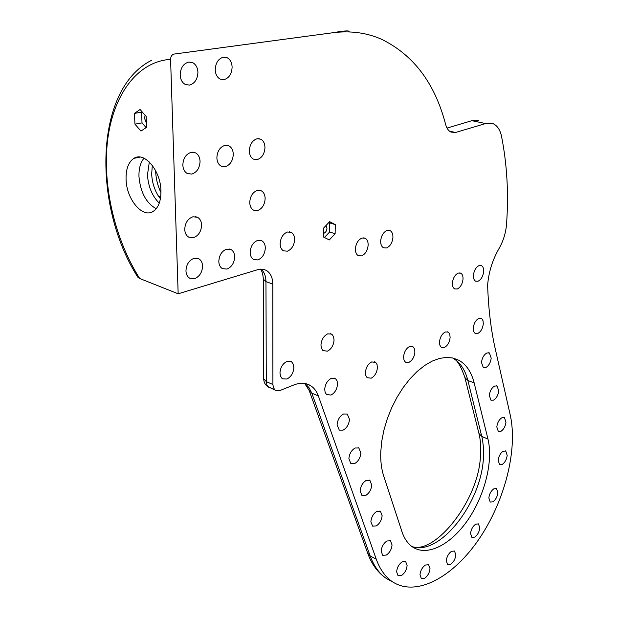<?xml version="1.0" encoding="UTF-8"?>
<svg xmlns="http://www.w3.org/2000/svg" width="618" height="618" viewBox="0 0 618 618"><rect width="100%" height="100%" fill="white"/><g stroke="black" fill="none" stroke-linecap="round" stroke-linejoin="round"><path stroke-width="0.93" d="M160.417 198.733L158.849 196.763C154.515 190.074 152.121 182.511 151.673 174.083L152.314 165.385M149.324 161.986L147.463 174.987C148.297 186.752 152.229 196.138 159.259 203.152M474.153 382.882L487.957 439.027C493.349 461.09 484.945 494.825 468.235 519.421C451.58 544.056 428.065 556.748 413.087 547.309C408.089 544.11 404.365 538.865 401.924 531.596L383.693 476.014C381.437 469.085 380.456 461.09 380.758 452.021L381.754 441.229L383.94 430.058L387.285 418.811L391.681 407.78L397.026 397.266L403.168 387.548L409.935 378.88L417.142 371.48L424.597 365.524L432.106 361.144L439.475 358.425L446.528 357.397L453.094 358.054L459.035 360.348C466.42 364.62 471.457 372.129 474.153 382.882L467.88 380.503L482.48 439.298L483.531 448.32L483.392 458.154C481.352 502.928 439.576 556.602 411.967 546.544M326.057 225.47L326.976 228.243C326.721 230.954 325.616 232.654 323.662 233.334M145.122 115.257L144.519 118.262L146.427 123.136M126.072 179.591C126.535 199.467 142.658 218.641 153.225 211.371C158.502 207.764 161.066 200.881 160.935 190.707C160.703 170.614 144.349 151.271 133.975 158.324C128.428 162.04 125.794 169.131 126.072 179.591M143.994 158.208C140.394 162.58 138.726 168.784 138.98 176.81C140.51 192.522 146.25 203.152 156.215 208.722M272.808 284.095L265.956 281.615L266.288 381.623L272.909 384.52L272.808 284.095C272.662 277.536 270.475 272.947 266.25 270.336L262.874 269.185L258.533 269.433L178.162 293.797L170.583 59.343C170.707 56.431 171.874 54.67 174.091 54.075L332.901 32.731C342.588 31.008 347.996 30.514 349.116 31.248M447.023 128.088L471.874 120.688L478.571 120.549M194.044 258.301C188.984 260.356 186.288 264.558 185.956 270.923C186.134 274.322 187.354 276.725 189.626 278.154L194.585 278.656C199.575 276.57 202.233 272.391 202.573 266.126C202.418 262.689 201.182 260.248 198.865 258.811L194.044 258.301M272.909 384.52L273.426 387.61L274.879 389.842L275.543 390.337L279.939 390.522L293.882 384.944C300.085 382.557 305.562 382.743 310.321 385.493C313.967 387.718 316.64 391.202 318.347 395.937L376.262 559.197L370.197 555.999C374.021 566.42 379.568 574.014 386.837 578.772L391.797 581.438M471.874 120.688L485.648 123.554L493.334 123.793C497.312 125.74 500.016 129.78 501.453 135.921C507.054 164.125 508.753 193.504 506.551 224.056C505.872 232.546 503.485 240.495 499.398 247.903L498.965 248.66C492.446 260.039 488.668 272.214 487.625 285.176C488.413 308.722 490.97 330.02 495.304 349.077L510.244 415.049C518 449.873 504.674 501.461 478.896 539.236C453.218 577.003 416.517 597.22 392.809 581.986C385.57 577.235 380.055 569.641 376.262 559.197M485.648 123.554L455.559 132.468L450.985 132.09C448.475 130.854 446.698 128.343 445.663 124.55C434.995 83.492 413.681 55.095 381.731 39.343C366.814 32.723 350.537 30.514 332.901 32.731M226.621 249.131C221.792 251.101 219.189 255.203 218.811 261.437C218.95 264.852 220.139 267.246 222.372 268.629L226.945 269.077C231.704 267.069 234.284 262.998 234.67 256.856C234.546 253.403 233.341 250.978 231.062 249.579L226.621 249.131M327.687 333.89C323.685 335.906 321.437 339.622 320.951 345.053L321.437 348.258L322.897 350.537L327.385 351.186C331.348 349.155 333.565 345.462 334.052 340.109L333.581 336.864L332.407 334.863L331.418 334.075L327.687 333.89M257.428 190.383C252.739 192.144 250.174 196.169 249.749 202.457C249.873 206.157 251.132 208.714 253.519 210.128L257.551 210.568C262.186 208.768 264.713 204.767 265.145 198.579C265.037 194.84 263.77 192.26 261.337 190.823L257.428 190.383M402.194 561.816C398.973 564.103 397.111 567.417 396.609 571.758L398.054 575.744L401.576 575.443C404.767 573.149 406.613 569.858 407.115 565.563L405.655 561.538L402.194 561.816M425.385 565.037C422.31 567.278 420.51 570.499 419.985 574.725L421.352 578.61L424.666 578.293C427.718 576.053 429.502 572.84 430.028 568.668L428.645 564.736L425.385 565.037M451.488 551.318C448.537 553.465 446.799 556.609 446.258 560.758L447.579 564.643L450.661 564.334C453.581 562.171 455.311 559.051 455.845 554.949L454.516 551.024L451.488 551.318M475.659 524.172C472.816 526.227 471.117 529.302 470.553 533.411L471.874 537.382L474.732 537.112C477.552 535.049 479.244 531.99 479.8 527.919L478.479 523.917L475.659 524.172M493.89 488.792C491.101 490.746 489.425 493.79 488.846 497.915L490.198 502.048L492.886 501.824C495.644 499.854 497.312 496.833 497.892 492.747L496.532 488.583L493.89 488.792M503.222 451.194C500.449 453.079 498.757 456.115 498.17 460.31L499.591 464.651L502.171 464.473C504.929 462.581 506.598 459.56 507.193 455.412L505.756 451.04L503.222 451.194M494.578 386.057C491.673 387.849 489.912 390.962 489.309 395.396L490.97 400.232L493.527 400.155C496.409 398.347 498.147 395.25 498.749 390.87L497.081 385.987L494.578 386.057M486.884 352.971C483.886 354.724 482.086 357.884 481.484 362.457L483.284 367.579L485.848 367.548C488.807 365.786 490.599 362.642 491.202 358.116L489.386 352.955L486.884 352.971M386.907 540.997C383.569 543.292 381.646 546.675 381.144 551.148L382.712 555.312L386.35 555.064C389.657 552.77 391.557 549.41 392.059 544.983L390.483 540.773L386.907 540.997M376.787 511.395C373.349 513.658 371.372 517.096 370.877 521.708L372.569 526.111L376.269 525.926C379.676 523.655 381.63 520.24 382.125 515.682L380.418 511.233L376.787 511.395M366.204 480.425C362.65 482.658 360.634 486.157 360.132 490.916L361.978 495.574L365.725 495.458C369.24 493.21 371.248 489.742 371.742 485.037L369.888 480.333L366.204 480.425M355.118 448.004C351.457 450.198 349.379 453.751 348.884 458.672L350.893 463.608L354.693 463.562C358.316 461.352 360.379 457.814 360.873 452.955L358.849 447.973L355.118 448.004M343.508 414.006C339.715 416.161 337.582 419.776 337.088 424.86L339.274 430.105L343.129 430.128C346.876 427.965 348.992 424.365 349.479 419.344L347.277 414.052L343.508 414.006M445.261 332.013C442.001 333.805 440.078 337.119 439.491 341.97L439.792 344.975L440.742 346.783L441.561 347.447L444.388 347.478C447.617 345.671 449.525 342.372 450.113 337.582L449.819 334.547L448.861 332.731L448.027 332.059L445.261 332.013M409.626 346.505C406.165 348.382 404.157 351.82 403.593 356.795L403.94 359.807L404.929 361.623L405.779 362.318L408.907 362.364C412.337 360.464 414.33 357.049 414.887 352.136L414.547 349.1L413.55 347.262L412.685 346.567L409.626 346.505M371.712 361.916C368.034 363.902 365.933 367.455 365.416 372.569L365.802 375.574L367.1 377.683L371.186 378.193C374.825 376.184 376.903 372.654 377.428 367.61L377.05 364.574L375.736 362.442L371.712 361.916M501.94 417.714C499.112 419.545 497.397 422.612 496.802 426.914L498.332 431.488L500.881 431.364C503.678 429.518 505.377 426.474 505.98 422.218L504.442 417.598L501.94 417.714M478.834 318.363C475.752 320.07 473.906 323.284 473.288 328.003L473.55 331.009L474.462 332.793L475.257 333.434L477.814 333.45C480.866 331.735 482.697 328.537 483.307 323.871L483.052 320.842L482.14 319.042L481.329 318.394L478.834 318.363M331.31 378.34C327.393 380.441 325.199 384.118 324.713 389.379L325.145 392.376L326.489 394.5L331.001 395.056C334.871 392.94 337.049 389.278 337.528 384.087L337.104 381.067L335.744 378.911L331.31 378.34M287.455 232.005C283.036 233.836 280.595 237.745 280.132 243.724C280.217 247.161 281.329 249.525 283.484 250.831L287.385 251.178C291.75 249.317 294.16 245.439 294.624 239.537C294.562 236.068 293.434 233.674 291.24 232.36L287.455 232.005M257.729 240.371C253.11 242.271 250.591 246.273 250.166 252.383C250.275 255.806 251.433 258.193 253.627 259.529L257.845 259.923C262.403 257.992 264.89 254.021 265.315 248.003C265.23 244.543 264.064 242.132 261.823 240.773L257.729 240.371M192.932 216.763C187.802 218.695 185.068 222.928 184.736 229.448C184.929 233.071 186.25 235.628 188.683 237.119L193.488 237.667C198.548 235.697 201.244 231.495 201.592 225.076C201.414 221.414 200.085 218.826 197.59 217.312L192.932 216.763M286.976 361.414C282.735 363.562 280.394 367.401 279.962 372.94L280.472 376.076L281.947 378.332L282.619 378.826L286.906 379.019C291.093 376.849 293.411 373.033 293.851 367.571L293.341 364.396L291.851 362.109L291.163 361.615L286.976 361.414M257.127 138.733C252.353 140.363 249.749 144.411 249.317 150.885C249.463 154.879 250.831 157.629 253.426 159.127L257.25 159.599C261.962 157.93 264.535 153.913 264.967 147.54C264.844 143.5 263.461 140.726 260.811 139.204L257.127 138.733M224.952 145.354C219.954 147.038 217.266 151.194 216.872 157.806C217.057 161.808 218.478 164.581 221.144 166.134L225.3 166.667C230.228 164.936 232.893 160.819 233.287 154.307C233.125 150.259 231.68 147.455 228.969 145.887L224.952 145.354M223.538 57.15C218.393 58.571 215.628 62.758 215.226 69.71C215.458 74.276 217.103 77.404 220.162 79.096L223.901 79.66C228.969 78.185 231.711 74.029 232.113 67.184C231.904 62.58 230.244 59.421 227.123 57.706L223.538 57.15M191.209 152.298C185.964 154.052 183.175 158.308 182.835 165.076C183.059 169.077 184.535 171.874 187.254 173.48L191.789 174.083C196.957 172.283 199.714 168.057 200.062 161.398C199.853 157.358 198.363 154.515 195.589 152.893L191.209 152.298M188.791 62.063C183.399 63.538 180.526 67.833 180.178 74.956C180.456 79.537 182.171 82.704 185.315 84.465L189.409 85.099C194.732 83.569 197.567 79.305 197.922 72.306C197.667 67.679 195.937 64.473 192.723 62.688L188.791 62.063M479.089 265.562C475.945 267.161 474.06 270.406 473.434 275.304C473.311 278.27 474.037 280.224 475.605 281.167L478.046 281.236C481.167 279.614 483.037 276.393 483.662 271.557C483.794 268.56 483.067 266.59 481.476 265.647L479.089 265.562M458.216 273.071C454.956 274.716 453.025 278.03 452.407 283.005C452.306 285.979 453.056 287.949 454.655 288.907L457.266 288.992C460.495 287.324 462.411 284.033 463.021 279.12C463.137 276.115 462.38 274.137 460.758 273.164L458.216 273.071M387.146 230.406C383.392 232.074 381.229 235.651 380.665 241.128C380.634 244.427 381.576 246.644 383.484 247.772L386.513 247.98C390.228 246.281 392.368 242.727 392.932 237.32C392.978 233.998 392.028 231.765 390.097 230.614L387.146 230.406M362.048 238.023C358.139 239.745 355.914 243.399 355.373 248.984C355.373 252.283 356.347 254.516 358.293 255.682L361.545 255.906C365.416 254.152 367.617 250.522 368.15 245.014C368.173 241.684 367.192 239.436 365.215 238.254L362.048 238.023M329.633 221.669L323.747 227.918L323.608 237.088L329.317 239.939L335.126 233.712L335.304 224.612L329.633 221.669M140.054 109.479L134.469 113.388L134.948 124.156L140.966 131.093L146.59 127.3L146.149 116.439L140.054 109.479M178.162 293.797L139.683 278.494L137.953 277.343C92.978 207.633 93.38 89.927 151.41 60.379M324.435 237.505L329.595 231.997L329.749 222.928L328.876 222.472M329.749 222.928L335.304 224.612M329.595 231.997L335.126 233.712M160.742 196.493L158.849 196.763M142.094 111.804L141.568 112.175L142.016 122.889L146.126 127.609M142.016 122.889L134.948 124.156M141.568 112.175L134.469 113.388M318.347 395.937L311.796 393.118L370.197 555.999L367.679 553.156L309.232 390.669M452.53 357.93L452.662 358.007C460.078 362.279 465.153 369.78 467.88 380.503L464.883 377.521L478.935 433.442L481.87 436.517L487.957 439.027M170.583 59.343C136.702 61.537 112.685 96.114 107.486 141.259C102.379 186.621 115.141 239.784 139.683 278.494M305.006 383.531L308.977 387.61L311.796 393.118L309.162 390.468L304.705 383.477M261.059 269.085C264.234 271.951 265.864 276.122 265.956 281.615L263.307 279.127C263.021 274.307 262.055 270.97 260.402 269.116M263.314 279.552L263.724 378.695L266.288 381.623L266.806 384.705L267.973 386.636L275.543 390.337M269.935 387.865L268.938 387.424C265.678 385.624 263.94 382.874 263.724 379.174M449.487 131.14L455.559 132.468M392.809 581.986L386.837 578.772C378.185 573.11 371.82 564.643 367.756 553.365M411.897 546.497C434.678 555.196 479.506 499.939 480.472 454.956C481.005 446.783 480.495 439.614 478.935 433.442M459.035 360.348L452.662 358.007C456.717 359.212 460.796 365.717 464.883 377.521M140.155 157.08L133.975 158.324M260.811 139.204L258.247 138.617M228.969 145.887L226.211 145.222M195.589 152.893L192.623 152.152M227.123 57.706L223.716 57.126M192.723 62.688L189 62.039M291.163 361.615L289.981 361.144M198.865 258.811L196.74 258.092M306.482 383.863L310.321 385.493M197.59 217.312L195.149 216.57M261.823 240.773L259.9 240.17M291.24 232.36L289.409 231.812M335.118 378.448L334.122 378.046M375.126 362.001L374.16 361.63M412.685 346.567L411.773 346.234M448.027 332.059L447.162 331.758M481.329 318.394L480.51 318.123M358.849 447.973L358.131 447.648M369.888 480.333L369.27 480.039M380.418 511.233L379.892 510.978M489.386 352.955L488.668 352.7M497.081 385.987L496.455 385.756M504.442 417.598L503.894 417.389M505.756 451.04L505.277 450.839M496.532 488.583L496.1 488.39M478.479 523.917L478.085 523.732M405.655 561.538L405.261 561.337M390.483 540.773L390.035 540.541M261.337 190.823L259.096 190.213M331.418 334.075L330.236 333.635M481.476 265.647L480.526 265.361M460.758 273.164L459.761 272.862M390.097 230.614L388.699 230.22M365.215 238.254L363.747 237.83M266.25 270.336L263.113 269.224M231.062 249.579L229.039 248.923M155.659 170.707C155.836 178.293 157.598 185.609 160.966 192.654"/></g></svg>
